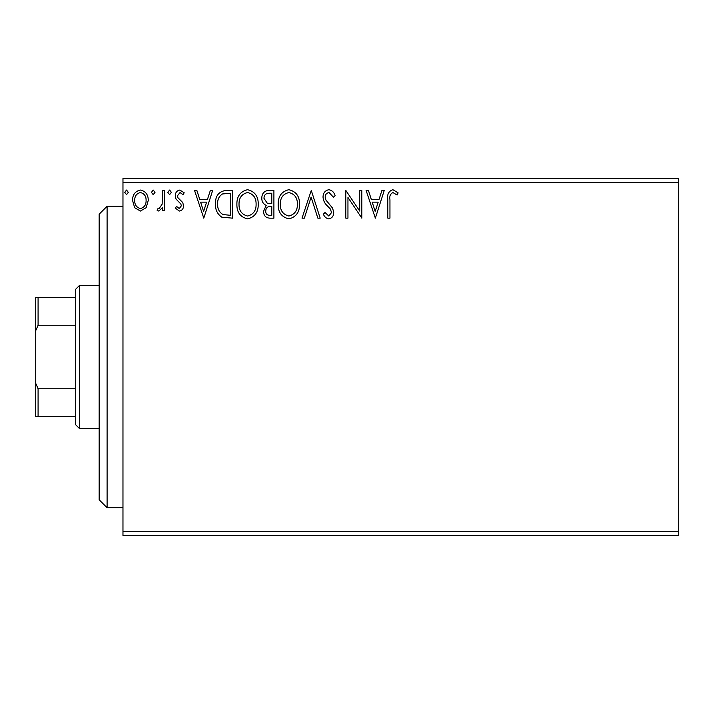 <?xml version="1.0" encoding="UTF-8"?>
<svg xmlns="http://www.w3.org/2000/svg" width="714" height="714" viewBox="0 0 714 714"><rect width="100%" height="100%" fill="white"/><g stroke="black" fill="none" stroke-linecap="round" stroke-linejoin="round"><path stroke-width="1.07" d="M678.3 535.5L122.969 535.5L122.969 531.537L678.3 531.537L678.3 535.5M678.3 182.463L122.969 182.463L122.969 178.5L678.3 178.5L678.3 531.537M146.165 207.685L140.408 211.049L134.651 207.703L132.581 200.491C132.518 194.735 135.133 191.254 140.408 190.04C145.683 191.245 148.298 194.726 148.244 200.491L146.165 207.685M164.613 190.397L164.613 210.692L162.48 210.692L162.48 207.703L158.767 211.049L157.142 210.353L158.16 208.193L159.115 208.559L162.149 204.186L162.48 190.397L164.613 190.397M179.419 211.049L175.296 208.158L176.545 206.417L179.285 208.559L181.347 205.828L180.838 203.981L176.001 199.045L175.296 195.904C175.278 192.646 176.777 190.692 179.803 190.04L184.194 192.789L182.971 194.672L180.044 192.539L177.429 195.797L177.938 197.733L182.802 202.597L183.48 205.721C183.534 208.702 182.177 210.478 179.419 211.049M226.16 190.397L232.612 190.397L232.612 218.163L221.795 217.163C217.288 214.039 215.2 209.63 215.521 203.936C215.2 195.922 218.752 191.406 226.16 190.397M273.899 190.397L273.899 218.163L269.972 218.163C265.751 217.957 263.618 215.664 263.582 211.29L266.179 205.382C263.234 203.963 261.779 201.598 261.797 198.278C261.824 193.699 264.01 191.066 268.348 190.397L273.899 190.397M311.277 190.397L320.184 218.163L317.855 218.163L311.108 197.1L304.351 218.163L302.022 218.163L311.277 190.397M359.695 190.397L361.828 190.397L361.828 218.163L347.95 197.457L347.95 218.163L345.808 218.163L345.808 190.397L359.695 211.058L359.695 190.397M389.951 199.697L389.951 218.163L387.818 218.163L387.818 199.42C386.961 194.378 388.657 191.129 392.896 189.692L398.144 192.896L397.055 195.029L392.914 192.539C390.299 193.905 389.308 196.296 389.951 199.697M122.969 182.463L122.969 531.537M375.359 218.163L366.103 190.397L368.424 190.397L371.28 199.295L379.08 199.295L381.936 190.397L384.257 190.397L375.359 218.163M328.895 189.692C332.126 190.343 334.206 192.361 335.134 195.752L333.393 197.162L329.047 192.539C326.503 192.994 325.209 194.565 325.165 197.242L325.87 199.965L332.617 208.176L333.706 212.397C333.741 215.994 332.09 218.163 328.743 218.877C326.155 218.368 324.37 216.797 323.388 214.182L325.057 212.469L328.779 216.03L331.573 212.513L330.279 208.925L327.646 206.167C324.87 203.767 323.335 200.777 323.031 197.207C323.067 193.039 325.022 190.531 328.895 189.692M299.532 204.159C299.693 212.085 296.176 216.985 288.991 218.877C281.637 217.163 278.032 212.308 278.174 204.293C278.041 196.359 281.584 191.495 288.822 189.692C296.06 191.432 299.63 196.252 299.532 204.159M258.236 204.159C258.397 212.085 254.88 216.985 247.696 218.877C240.341 217.163 236.745 212.308 236.878 204.293C236.745 196.359 240.297 191.495 247.526 189.692C254.764 191.432 258.343 196.252 258.236 204.159M203.776 218.163L194.52 190.397L196.841 190.397L199.697 199.295L207.497 199.295L210.353 190.397L212.674 190.397L203.776 218.163M171.378 192.361L169.602 194.672L167.817 192.361L169.602 190.04L171.378 192.361M155.009 192.361L153.224 194.672L151.448 192.361L153.224 190.04L155.009 192.361M128.306 192.361L126.53 194.672L124.745 192.361L126.53 190.04L128.306 192.361M372.19 202.151L375.189 211.469L378.17 202.151L372.19 202.151M280.307 204.302C280.209 210.648 283.074 214.557 288.893 216.03C294.695 214.495 297.533 210.541 297.399 204.168C297.497 197.858 294.668 193.976 288.893 192.539C283.039 193.967 280.174 197.894 280.307 204.302M269.553 215.316L271.766 215.316L271.766 206.417L270.677 206.417C267.482 206.4 265.831 208.006 265.715 211.237C265.724 213.843 267 215.2 269.553 215.316M270.686 203.57L271.766 203.57L271.766 193.244L269.33 193.244C265.929 193.191 264.135 194.868 263.939 198.278L267.286 203.24L270.686 203.57M239.02 204.302C238.913 210.648 241.778 214.557 247.597 216.03C253.399 214.495 256.237 210.541 256.103 204.168C256.21 197.858 253.372 193.976 247.597 192.539C241.743 193.967 238.878 197.894 239.02 204.302M230.47 215.316L230.47 193.244L222.465 193.958C218.993 196.27 217.395 199.599 217.654 203.936C217.377 208.613 219.136 212.147 222.929 214.539L230.47 215.316M200.607 202.151L203.606 211.469L206.587 202.151L200.607 202.151M134.714 200.473C134.625 204.775 136.526 207.471 140.408 208.559C144.299 207.479 146.2 204.784 146.102 200.473C146.209 196.18 144.308 193.53 140.408 192.539C136.517 193.53 134.616 196.18 134.714 200.473M107.1 507.734L99.166 499.8L99.166 214.2L107.1 206.266L107.1 507.734L122.969 507.734M79.334 428.4L75.363 424.437L75.363 289.563L79.334 285.6L79.334 428.4L99.166 428.4M75.363 325.263L38.083 325.263L35.7 330.698L35.7 297.497L38.083 297.497L38.083 325.263M75.363 416.503L35.7 416.503L35.7 330.698M35.7 383.302L38.083 388.737L38.083 416.503M75.363 388.737L38.083 388.737M75.363 297.497L38.083 297.497M107.1 206.266L122.969 206.266M79.334 285.6L99.166 285.6"/></g></svg>
